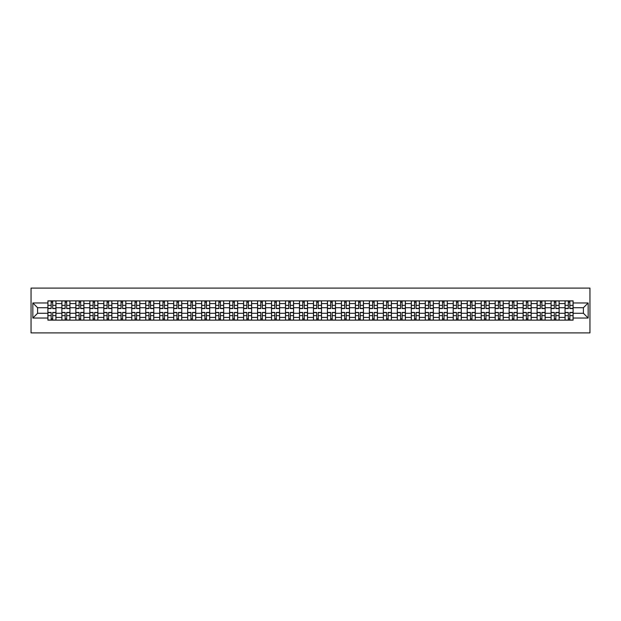 <?xml version="1.0" encoding="UTF-8"?>
<svg xmlns="http://www.w3.org/2000/svg" width="621" height="621" viewBox="0 0 621 621"><rect width="100%" height="100%" fill="white"/><g stroke="black" fill="none" stroke-linecap="round" stroke-linejoin="round"><path stroke-width="0.93" d="M31.05 332.903L589.95 332.903L589.95 288.097L31.05 288.097L31.05 332.903M61.875 320.133L61.875 303.599L55.96 303.599L55.96 320.133M55.96 303.599L55.96 300.867M61.875 303.599L61.875 300.867M69.932 300.867L69.932 320.133M75.847 320.133L75.847 300.867M83.913 300.867L83.913 320.133M89.828 320.133L89.828 300.867M97.885 300.867L97.885 320.133M103.8 320.133L103.8 300.867M111.865 300.867L111.865 320.133M117.78 320.133L117.78 300.867M125.846 300.867L125.846 320.133M131.753 320.133L131.753 300.867M139.818 300.867L139.818 320.133M145.733 320.133L145.733 300.867M153.798 300.867L153.798 320.133M159.713 320.133L159.713 300.867M167.771 300.867L167.771 320.133M173.686 320.133L173.686 300.867M181.751 300.867L181.751 320.133M187.666 320.133L187.666 300.867M195.724 300.867L195.724 320.133M201.639 320.133L201.639 300.867M209.704 300.867L209.704 320.133M215.619 320.133L215.619 300.867M223.684 300.867L223.684 320.133M229.591 320.133L229.591 300.867M237.657 300.867L237.657 320.133M243.572 320.133L243.572 300.867M251.637 300.867L251.637 320.133M257.552 320.133L257.552 300.867M265.609 300.867L265.609 320.133M271.524 320.133L271.524 300.867M279.59 300.867L279.59 320.133M285.505 320.133L285.505 300.867M293.57 300.867L293.57 320.133M299.477 320.133L299.477 300.867M307.542 300.867L307.542 320.133M313.458 320.133L313.458 300.867M321.523 300.867L321.523 320.133M327.43 320.133L327.43 300.867M335.495 300.867L335.495 320.133M341.41 320.133L341.41 300.867M349.476 300.867L349.476 320.133M355.391 320.133L355.391 300.867M363.448 300.867L363.448 320.133M369.363 320.133L369.363 300.867M377.428 300.867L377.428 320.133M383.343 320.133L383.343 300.867M391.409 300.867L391.409 320.133M397.316 320.133L397.316 300.867M405.381 300.867L405.381 320.133M411.296 320.133L411.296 300.867M419.361 300.867L419.361 320.133M425.276 320.133L425.276 300.867M433.334 300.867L433.334 320.133M439.249 320.133L439.249 300.867M447.314 300.867L447.314 320.133M453.229 320.133L453.229 300.867M461.287 300.867L461.287 320.133M467.202 320.133L467.202 300.867M475.267 300.867L475.267 320.133M481.182 320.133L481.182 300.867M489.247 300.867L489.247 320.133M495.154 320.133L495.154 300.867M503.22 300.867L503.22 320.133M509.135 320.133L509.135 300.867M517.2 300.867L517.2 320.133M523.115 320.133L523.115 300.867M531.172 300.867L531.172 320.133M537.087 320.133L537.087 300.867M545.153 300.867L545.153 320.133M551.068 320.133L551.068 300.867M559.125 300.867L559.125 320.133M565.04 320.133L565.04 300.867M565.04 313.279L559.125 313.279M551.068 313.279L545.153 313.279M537.087 313.279L531.172 313.279M523.115 313.279L517.2 313.279M509.135 313.279L503.22 313.279M495.154 313.279L489.247 313.279M481.182 313.279L475.267 313.279M467.202 313.279L461.287 313.279M453.229 313.279L447.314 313.279M439.249 313.279L433.334 313.279M425.276 313.279L419.361 313.279M411.296 313.279L405.381 313.279M397.316 313.279L391.409 313.279M383.343 313.279L377.428 313.279M369.363 313.279L363.448 313.279M355.391 313.279L349.476 313.279M341.41 313.279L335.495 313.279M327.43 313.279L321.523 313.279M313.458 313.279L307.542 313.279M299.477 313.279L293.57 313.279M285.505 313.279L279.59 313.279M271.524 313.279L265.609 313.279M257.552 313.279L251.637 313.279M243.572 313.279L237.657 313.279M229.591 313.279L223.684 313.279M215.619 313.279L209.704 313.279M201.639 313.279L195.724 313.279M187.666 313.279L181.751 313.279M173.686 313.279L167.771 313.279M159.713 313.279L153.798 313.279M145.733 313.279L139.818 313.279M131.753 313.279L125.846 313.279M117.78 313.279L111.865 313.279M103.8 313.279L97.885 313.279M89.828 313.279L83.913 313.279M75.847 313.279L69.932 313.279M61.875 313.279L55.96 313.279M565.04 307.721L559.125 307.721M551.068 307.721L545.153 307.721M537.087 307.721L531.172 307.721M523.115 307.721L517.2 307.721M509.135 307.721L503.22 307.721M495.154 307.721L489.247 307.721M481.182 307.721L475.267 307.721M467.202 307.721L461.287 307.721M453.229 307.721L447.314 307.721M439.249 307.721L433.334 307.721M425.276 307.721L419.361 307.721M411.296 307.721L405.381 307.721M397.316 307.721L391.409 307.721M383.343 307.721L377.428 307.721M369.363 307.721L363.448 307.721M355.391 307.721L349.476 307.721M341.41 307.721L335.495 307.721M327.43 307.721L321.523 307.721M313.458 307.721L307.542 307.721M299.477 307.721L293.57 307.721M285.505 307.721L279.59 307.721M271.524 307.721L265.609 307.721M257.552 307.721L251.637 307.721M243.572 307.721L237.657 307.721M229.591 307.721L223.684 307.721M215.619 307.721L209.704 307.721M201.639 307.721L195.724 307.721M187.666 307.721L181.751 307.721M173.686 307.721L167.771 307.721M159.713 307.721L153.798 307.721M145.733 307.721L139.818 307.721M131.753 307.721L125.846 307.721M117.78 307.721L111.865 307.721M103.8 307.721L97.885 307.721M89.828 307.721L83.913 307.721M75.847 307.721L69.932 307.721M61.875 307.721L55.96 307.721M37.594 313.279L47.895 313.279L47.895 307.721L37.594 307.721L37.594 313.279L32.843 318.03L32.843 302.97L47.895 302.97L47.895 307.721M573.105 307.721L573.105 313.279L583.406 313.279L583.406 307.721L573.105 307.721L573.105 300.867L47.895 300.867L47.895 302.97M573.105 302.97L588.157 302.97L588.157 318.03L573.105 318.03L573.105 313.279M47.895 313.279L47.895 320.133L573.105 320.133L573.105 318.03M47.895 318.03L32.843 318.03M52.684 318.79L51.163 318.79M51.163 302.21L52.684 302.21M66.664 318.79L65.143 318.79M65.143 302.21L66.664 302.21M80.645 318.79L79.115 318.79M79.115 302.21L80.645 302.21M94.617 318.79L93.096 318.79M93.096 302.21L94.617 302.21M108.597 318.79L107.076 318.79M107.076 302.21L108.597 302.21M122.57 318.79L121.048 318.79M121.048 302.21L122.57 302.21M136.55 318.79L135.029 318.79M135.029 302.21L136.55 302.21M150.523 318.79L149.001 318.79M149.001 302.21L150.523 302.21M164.503 318.79L162.981 318.79M162.981 302.21L164.503 302.21M178.483 318.79L176.954 318.79M176.954 302.21L178.483 302.21M192.456 318.79L190.934 318.79M190.934 302.21L192.456 302.21M206.436 318.79L204.914 318.79M204.914 302.21L206.436 302.21M220.408 318.79L218.887 318.79M218.887 302.21L220.408 302.21M234.389 318.79L232.867 318.79M232.867 302.21L234.389 302.21M248.369 318.79L246.84 318.79M246.84 302.21L248.369 302.21M262.341 318.79L260.82 318.79M260.82 302.21L262.341 302.21M276.322 318.79L274.793 318.79M274.793 302.21L276.322 302.21M290.294 318.79L288.773 318.79M288.773 302.21L290.294 302.21M304.274 318.79L302.753 318.79M302.753 302.21L304.274 302.21M318.247 318.79L316.726 318.79M316.726 302.21L318.247 302.21M332.227 318.79L330.706 318.79M330.706 302.21L332.227 302.21M346.207 318.79L344.678 318.79M344.678 302.21L346.207 302.21M360.18 318.79L358.659 318.79M358.659 302.21L360.18 302.21M374.16 318.79L372.631 318.79M372.631 302.21L374.16 302.21M388.133 318.79L386.611 318.79M386.611 302.21L388.133 302.21M402.113 318.79L400.592 318.79M400.592 302.21L402.113 302.21M416.086 318.79L414.564 318.79M414.564 302.21L416.086 302.21M430.066 318.79L428.544 318.79M428.544 302.21L430.066 302.21M444.046 318.79L442.517 318.79M442.517 302.21L444.046 302.21M458.019 318.79L456.497 318.79M456.497 302.21L458.019 302.21M471.999 318.79L470.477 318.79M470.477 302.21L471.999 302.21M485.971 318.79L484.45 318.79M484.45 302.21L485.971 302.21M499.952 318.79L498.43 318.79M498.43 302.21L499.952 302.21M513.924 318.79L512.403 318.79M512.403 302.21L513.924 302.21M527.904 318.79L526.383 318.79M526.383 302.21L527.904 302.21M541.885 318.79L540.355 318.79M540.355 302.21L541.885 302.21M555.857 318.79L554.336 318.79M554.336 302.21L555.857 302.21M569.837 318.79L568.316 318.79M568.316 302.21L569.837 302.21M32.843 302.97L37.594 307.721M583.406 313.279L588.157 318.03M583.406 307.721L588.157 302.97M52.684 308.575L52.684 300.96L55.913 300.96L55.913 308.575L52.684 308.575M51.163 302.124L52.684 302.124M51.163 300.96L47.941 300.96L47.941 308.575L51.163 308.575L51.163 300.96L52.684 300.96M51.163 312.425L51.163 320.04L47.941 320.04L47.941 312.425L51.163 312.425M52.684 318.876L51.163 318.876M52.684 320.04L55.913 320.04L55.913 312.425L52.684 312.425L52.684 320.04L51.163 320.04M66.664 308.575L66.664 300.96L69.894 300.96L69.894 308.575L66.664 308.575M65.143 302.124L66.664 302.124M65.143 300.96L61.914 300.96L61.914 308.575L65.143 308.575L65.143 300.96L66.664 300.96M80.645 308.575L80.645 300.96L83.866 300.96L83.866 308.575L80.645 308.575M79.115 302.124L80.645 302.124M79.115 300.96L75.894 300.96L75.894 308.575L79.115 308.575L79.115 300.96L80.645 300.96M65.143 312.425L65.143 320.04L61.914 320.04L61.914 312.425L65.143 312.425M66.664 318.876L65.143 318.876M66.664 320.04L69.894 320.04L69.894 312.425L66.664 312.425L66.664 320.04L65.143 320.04M79.115 312.425L79.115 320.04L75.894 320.04L75.894 312.425L79.115 312.425M80.645 318.876L79.115 318.876M80.645 320.04L83.866 320.04L83.866 312.425L80.645 312.425L80.645 320.04L79.115 320.04M94.617 308.575L94.617 300.96L97.846 300.96L97.846 308.575L94.617 308.575M93.096 302.124L94.617 302.124M93.096 300.96L89.866 300.96L89.866 308.575L93.096 308.575L93.096 300.96L94.617 300.96M108.597 308.575L108.597 300.96L111.819 300.96L111.819 308.575L108.597 308.575M107.076 302.124L108.597 302.124M107.076 300.96L103.847 300.96L103.847 308.575L107.076 308.575L107.076 300.96L108.597 300.96M122.57 308.575L122.57 300.96L125.799 300.96L125.799 308.575L122.57 308.575M121.048 302.124L122.57 302.124M121.048 300.96L117.827 300.96L117.827 308.575L121.048 308.575L121.048 300.96L122.57 300.96M93.096 312.425L93.096 320.04L89.866 320.04L89.866 312.425L93.096 312.425M94.617 318.876L93.096 318.876M94.617 320.04L97.846 320.04L97.846 312.425L94.617 312.425L94.617 320.04L93.096 320.04M107.076 312.425L107.076 320.04L103.847 320.04L103.847 312.425L107.076 312.425M108.597 318.876L107.076 318.876M108.597 320.04L111.819 320.04L111.819 312.425L108.597 312.425L108.597 320.04L107.076 320.04M121.048 312.425L121.048 320.04L117.827 320.04L117.827 312.425L121.048 312.425M122.57 318.876L121.048 318.876M122.57 320.04L125.799 320.04L125.799 312.425L122.57 312.425L122.57 320.04L121.048 320.04M136.55 308.575L136.55 300.96L139.772 300.96L139.772 308.575L136.55 308.575M135.029 302.124L136.55 302.124M135.029 300.96L131.799 300.96L131.799 308.575L135.029 308.575L135.029 300.96L136.55 300.96M135.029 312.425L135.029 320.04L131.799 320.04L131.799 312.425L135.029 312.425M136.55 318.876L135.029 318.876M136.55 320.04L139.772 320.04L139.772 312.425L136.55 312.425L136.55 320.04L135.029 320.04M150.523 308.575L150.523 300.96L153.752 300.96L153.752 308.575L150.523 308.575M149.001 302.124L150.523 302.124M149.001 300.96L145.78 300.96L145.78 308.575L149.001 308.575L149.001 300.96L150.523 300.96M149.001 312.425L149.001 320.04L145.78 320.04L145.78 312.425L149.001 312.425M150.523 318.876L149.001 318.876M150.523 320.04L153.752 320.04L153.752 312.425L150.523 312.425L150.523 320.04L149.001 320.04M164.503 308.575L164.503 300.96L167.732 300.96L167.732 308.575L164.503 308.575M162.981 302.124L164.503 302.124M162.981 300.96L159.752 300.96L159.752 308.575L162.981 308.575L162.981 300.96L164.503 300.96M162.981 312.425L162.981 320.04L159.752 320.04L159.752 312.425L162.981 312.425M164.503 318.876L162.981 318.876M164.503 320.04L167.732 320.04L167.732 312.425L164.503 312.425L164.503 320.04L162.981 320.04M178.483 308.575L178.483 300.96L181.705 300.96L181.705 308.575L178.483 308.575M176.954 302.124L178.483 302.124M176.954 300.96L173.733 300.96L173.733 308.575L176.954 308.575L176.954 300.96L178.483 300.96M176.954 312.425L176.954 320.04L173.733 320.04L173.733 312.425L176.954 312.425M178.483 318.876L176.954 318.876M178.483 320.04L181.705 320.04L181.705 312.425L178.483 312.425L178.483 320.04L176.954 320.04M192.456 308.575L192.456 300.96L195.685 300.96L195.685 308.575L192.456 308.575M190.934 302.124L192.456 302.124M190.934 300.96L187.705 300.96L187.705 308.575L190.934 308.575L190.934 300.96L192.456 300.96M190.934 312.425L190.934 320.04L187.705 320.04L187.705 312.425L190.934 312.425M192.456 318.876L190.934 318.876M192.456 320.04L195.685 320.04L195.685 312.425L192.456 312.425L192.456 320.04L190.934 320.04M206.436 308.575L206.436 300.96L209.657 300.96L209.657 308.575L206.436 308.575M204.914 302.124L206.436 302.124M204.914 300.96L201.685 300.96L201.685 308.575L204.914 308.575L204.914 300.96L206.436 300.96M204.914 312.425L204.914 320.04L201.685 320.04L201.685 312.425L204.914 312.425M206.436 318.876L204.914 318.876M206.436 320.04L209.657 320.04L209.657 312.425L206.436 312.425L206.436 320.04L204.914 320.04M220.408 308.575L220.408 300.96L223.638 300.96L223.638 308.575L220.408 308.575M218.887 302.124L220.408 302.124M218.887 300.96L215.666 300.96L215.666 308.575L218.887 308.575L218.887 300.96L220.408 300.96M218.887 312.425L218.887 320.04L215.666 320.04L215.666 312.425L218.887 312.425M220.408 318.876L218.887 318.876M220.408 320.04L223.638 320.04L223.638 312.425L220.408 312.425L220.408 320.04L218.887 320.04M234.389 308.575L234.389 300.96L237.61 300.96L237.61 308.575L234.389 308.575M232.867 302.124L234.389 302.124M232.867 300.96L229.638 300.96L229.638 308.575L232.867 308.575L232.867 300.96L234.389 300.96M232.867 312.425L232.867 320.04L229.638 320.04L229.638 312.425L232.867 312.425M234.389 318.876L232.867 318.876M234.389 320.04L237.61 320.04L237.61 312.425L234.389 312.425L234.389 320.04L232.867 320.04M248.369 308.575L248.369 300.96L251.59 300.96L251.59 308.575L248.369 308.575M246.84 302.124L248.369 302.124M246.84 300.96L243.618 300.96L243.618 308.575L246.84 308.575L246.84 300.96L248.369 300.96M246.84 312.425L246.84 320.04L243.618 320.04L243.618 312.425L246.84 312.425M248.369 318.876L246.84 318.876M248.369 320.04L251.59 320.04L251.59 312.425L248.369 312.425L248.369 320.04L246.84 320.04M262.341 308.575L262.341 300.96L265.571 300.96L265.571 308.575L262.341 308.575M260.82 302.124L262.341 302.124M260.82 300.96L257.591 300.96L257.591 308.575L260.82 308.575L260.82 300.96L262.341 300.96M260.82 312.425L260.82 320.04L257.591 320.04L257.591 312.425L260.82 312.425M262.341 318.876L260.82 318.876M262.341 320.04L265.571 320.04L265.571 312.425L262.341 312.425L262.341 320.04L260.82 320.04M276.322 308.575L276.322 300.96L279.543 300.96L279.543 308.575L276.322 308.575M274.793 302.124L276.322 302.124M274.793 300.96L271.571 300.96L271.571 308.575L274.793 308.575L274.793 300.96L276.322 300.96M274.793 312.425L274.793 320.04L271.571 320.04L271.571 312.425L274.793 312.425M276.322 318.876L274.793 318.876M276.322 320.04L279.543 320.04L279.543 312.425L276.322 312.425L276.322 320.04L274.793 320.04M290.294 308.575L290.294 300.96L293.523 300.96L293.523 308.575L290.294 308.575M288.773 302.124L290.294 302.124M288.773 300.96L285.551 300.96L285.551 308.575L288.773 308.575L288.773 300.96L290.294 300.96M288.773 312.425L288.773 320.04L285.551 320.04L285.551 312.425L288.773 312.425M290.294 318.876L288.773 318.876M290.294 320.04L293.523 320.04L293.523 312.425L290.294 312.425L290.294 320.04L288.773 320.04M304.274 308.575L304.274 300.96L307.496 300.96L307.496 308.575L304.274 308.575M302.753 302.124L304.274 302.124M302.753 300.96L299.524 300.96L299.524 308.575L302.753 308.575L302.753 300.96L304.274 300.96M302.753 312.425L302.753 320.04L299.524 320.04L299.524 312.425L302.753 312.425M304.274 318.876L302.753 318.876M304.274 320.04L307.496 320.04L307.496 312.425L304.274 312.425L304.274 320.04L302.753 320.04M318.247 308.575L318.247 300.96L321.476 300.96L321.476 308.575L318.247 308.575M316.726 302.124L318.247 302.124M316.726 300.96L313.504 300.96L313.504 308.575L316.726 308.575L316.726 300.96L318.247 300.96M316.726 312.425L316.726 320.04L313.504 320.04L313.504 312.425L316.726 312.425M318.247 318.876L316.726 318.876M318.247 320.04L321.476 320.04L321.476 312.425L318.247 312.425L318.247 320.04L316.726 320.04M332.227 308.575L332.227 300.96L335.449 300.96L335.449 308.575L332.227 308.575M330.706 302.124L332.227 302.124M330.706 300.96L327.477 300.96L327.477 308.575L330.706 308.575L330.706 300.96L332.227 300.96M330.706 312.425L330.706 320.04L327.477 320.04L327.477 312.425L330.706 312.425M332.227 318.876L330.706 318.876M332.227 320.04L335.449 320.04L335.449 312.425L332.227 312.425L332.227 320.04L330.706 320.04M346.207 308.575L346.207 300.96L349.429 300.96L349.429 308.575L346.207 308.575M344.678 302.124L346.207 302.124M344.678 300.96L341.457 300.96L341.457 308.575L344.678 308.575L344.678 300.96L346.207 300.96M344.678 312.425L344.678 320.04L341.457 320.04L341.457 312.425L344.678 312.425M346.207 318.876L344.678 318.876M346.207 320.04L349.429 320.04L349.429 312.425L346.207 312.425L346.207 320.04L344.678 320.04M360.18 308.575L360.18 300.96L363.409 300.96L363.409 308.575L360.18 308.575M358.659 302.124L360.18 302.124M358.659 300.96L355.429 300.96L355.429 308.575L358.659 308.575L358.659 300.96L360.18 300.96M358.659 312.425L358.659 320.04L355.429 320.04L355.429 312.425L358.659 312.425M360.18 318.876L358.659 318.876M360.18 320.04L363.409 320.04L363.409 312.425L360.18 312.425L360.18 320.04L358.659 320.04M374.16 308.575L374.16 300.96L377.382 300.96L377.382 308.575L374.16 308.575M372.631 302.124L374.16 302.124M372.631 300.96L369.41 300.96L369.41 308.575L372.631 308.575L372.631 300.96L374.16 300.96M372.631 312.425L372.631 320.04L369.41 320.04L369.41 312.425L372.631 312.425M374.16 318.876L372.631 318.876M374.16 320.04L377.382 320.04L377.382 312.425L374.16 312.425L374.16 320.04L372.631 320.04M388.133 308.575L388.133 300.96L391.362 300.96L391.362 308.575L388.133 308.575M386.611 302.124L388.133 302.124M386.611 300.96L383.39 300.96L383.39 308.575L386.611 308.575L386.611 300.96L388.133 300.96M386.611 312.425L386.611 320.04L383.39 320.04L383.39 312.425L386.611 312.425M388.133 318.876L386.611 318.876M388.133 320.04L391.362 320.04L391.362 312.425L388.133 312.425L388.133 320.04L386.611 320.04M402.113 308.575L402.113 300.96L405.334 300.96L405.334 308.575L402.113 308.575M400.592 302.124L402.113 302.124M400.592 300.96L397.362 300.96L397.362 308.575L400.592 308.575L400.592 300.96L402.113 300.96M400.592 312.425L400.592 320.04L397.362 320.04L397.362 312.425L400.592 312.425M402.113 318.876L400.592 318.876M402.113 320.04L405.334 320.04L405.334 312.425L402.113 312.425L402.113 320.04L400.592 320.04M416.086 308.575L416.086 300.96L419.315 300.96L419.315 308.575L416.086 308.575M414.564 302.124L416.086 302.124M414.564 300.96L411.343 300.96L411.343 308.575L414.564 308.575L414.564 300.96L416.086 300.96M414.564 312.425L414.564 320.04L411.343 320.04L411.343 312.425L414.564 312.425M416.086 318.876L414.564 318.876M416.086 320.04L419.315 320.04L419.315 312.425L416.086 312.425L416.086 320.04L414.564 320.04M430.066 308.575L430.066 300.96L433.295 300.96L433.295 308.575L430.066 308.575M428.544 302.124L430.066 302.124M428.544 300.96L425.315 300.96L425.315 308.575L428.544 308.575L428.544 300.96L430.066 300.96M428.544 312.425L428.544 320.04L425.315 320.04L425.315 312.425L428.544 312.425M430.066 318.876L428.544 318.876M430.066 320.04L433.295 320.04L433.295 312.425L430.066 312.425L430.066 320.04L428.544 320.04M444.046 308.575L444.046 300.96L447.267 300.96L447.267 308.575L444.046 308.575M442.517 302.124L444.046 302.124M442.517 300.96L439.295 300.96L439.295 308.575L442.517 308.575L442.517 300.96L444.046 300.96M442.517 312.425L442.517 320.04L439.295 320.04L439.295 312.425L442.517 312.425M444.046 318.876L442.517 318.876M444.046 320.04L447.267 320.04L447.267 312.425L444.046 312.425L444.046 320.04L442.517 320.04M458.019 308.575L458.019 300.96L461.248 300.96L461.248 308.575L458.019 308.575M456.497 302.124L458.019 302.124M456.497 300.96L453.268 300.96L453.268 308.575L456.497 308.575L456.497 300.96L458.019 300.96M456.497 312.425L456.497 320.04L453.268 320.04L453.268 312.425L456.497 312.425M458.019 318.876L456.497 318.876M458.019 320.04L461.248 320.04L461.248 312.425L458.019 312.425L458.019 320.04L456.497 320.04M471.999 308.575L471.999 300.96L475.22 300.96L475.22 308.575L471.999 308.575M470.477 302.124L471.999 302.124M470.477 300.96L467.248 300.96L467.248 308.575L470.477 308.575L470.477 300.96L471.999 300.96M470.477 312.425L470.477 320.04L467.248 320.04L467.248 312.425L470.477 312.425M471.999 318.876L470.477 318.876M471.999 320.04L475.22 320.04L475.22 312.425L471.999 312.425L471.999 320.04L470.477 320.04M485.971 308.575L485.971 300.96L489.201 300.96L489.201 308.575L485.971 308.575M484.45 302.124L485.971 302.124M484.45 300.96L481.228 300.96L481.228 308.575L484.45 308.575L484.45 300.96L485.971 300.96M484.45 312.425L484.45 320.04L481.228 320.04L481.228 312.425L484.45 312.425M485.971 318.876L484.45 318.876M485.971 320.04L489.201 320.04L489.201 312.425L485.971 312.425L485.971 320.04L484.45 320.04M499.952 308.575L499.952 300.96L503.173 300.96L503.173 308.575L499.952 308.575M498.43 302.124L499.952 302.124M498.43 300.96L495.201 300.96L495.201 308.575L498.43 308.575L498.43 300.96L499.952 300.96M498.43 312.425L498.43 320.04L495.201 320.04L495.201 312.425L498.43 312.425M499.952 318.876L498.43 318.876M499.952 320.04L503.173 320.04L503.173 312.425L499.952 312.425L499.952 320.04L498.43 320.04M513.924 308.575L513.924 300.96L517.153 300.96L517.153 308.575L513.924 308.575M512.403 302.124L513.924 302.124M512.403 300.96L509.181 300.96L509.181 308.575L512.403 308.575L512.403 300.96L513.924 300.96M512.403 312.425L512.403 320.04L509.181 320.04L509.181 312.425L512.403 312.425M513.924 318.876L512.403 318.876M513.924 320.04L517.153 320.04L517.153 312.425L513.924 312.425L513.924 320.04L512.403 320.04M527.904 308.575L527.904 300.96L531.134 300.96L531.134 308.575L527.904 308.575M526.383 302.124L527.904 302.124M526.383 300.96L523.154 300.96L523.154 308.575L526.383 308.575L526.383 300.96L527.904 300.96M526.383 312.425L526.383 320.04L523.154 320.04L523.154 312.425L526.383 312.425M527.904 318.876L526.383 318.876M527.904 320.04L531.134 320.04L531.134 312.425L527.904 312.425L527.904 320.04L526.383 320.04M541.885 308.575L541.885 300.96L545.106 300.96L545.106 308.575L541.885 308.575M540.355 302.124L541.885 302.124M540.355 300.96L537.134 300.96L537.134 308.575L540.355 308.575L540.355 300.96L541.885 300.96M540.355 312.425L540.355 320.04L537.134 320.04L537.134 312.425L540.355 312.425M541.885 318.876L540.355 318.876M541.885 320.04L545.106 320.04L545.106 312.425L541.885 312.425L541.885 320.04L540.355 320.04M555.857 308.575L555.857 300.96L559.086 300.96L559.086 308.575L555.857 308.575M554.336 302.124L555.857 302.124M554.336 300.96L551.106 300.96L551.106 308.575L554.336 308.575L554.336 300.96L555.857 300.96M554.336 312.425L554.336 320.04L551.106 320.04L551.106 312.425L554.336 312.425M555.857 318.876L554.336 318.876M555.857 320.04L559.086 320.04L559.086 312.425L555.857 312.425L555.857 320.04L554.336 320.04M569.837 308.575L569.837 300.96L573.059 300.96L573.059 308.575L569.837 308.575M568.316 302.124L569.837 302.124M568.316 300.96L565.087 300.96L565.087 308.575L568.316 308.575L568.316 300.96L569.837 300.96M568.316 312.425L568.316 320.04L565.087 320.04L565.087 312.425L568.316 312.425M569.837 318.876L568.316 318.876M569.837 320.04L573.059 320.04L573.059 312.425L569.837 312.425L569.837 320.04L568.316 320.04M551.068 303.599L545.153 303.599M537.087 303.599L531.172 303.599M523.115 303.599L517.2 303.599M509.135 303.599L503.22 303.599M495.154 303.599L489.247 303.599M481.182 303.599L475.267 303.599M467.202 303.599L461.287 303.599M453.229 303.599L447.314 303.599M439.249 303.599L433.334 303.599M425.276 303.599L419.361 303.599M411.296 303.599L405.381 303.599M397.316 303.599L391.409 303.599M383.343 303.599L377.428 303.599M369.363 303.599L363.448 303.599M355.391 303.599L349.476 303.599M341.41 303.599L335.495 303.599M327.43 303.599L321.523 303.599M313.458 303.599L307.542 303.599M299.477 303.599L293.57 303.599M285.505 303.599L279.59 303.599M271.524 303.599L265.609 303.599M257.552 303.599L251.637 303.599M243.572 303.599L237.657 303.599M229.591 303.599L223.684 303.599M215.619 303.599L209.704 303.599M201.639 303.599L195.724 303.599M187.666 303.599L181.751 303.599M173.686 303.599L167.771 303.599M159.713 303.599L153.798 303.599M145.733 303.599L139.818 303.599M131.753 303.599L125.846 303.599M117.78 303.599L111.865 303.599M103.8 303.599L97.885 303.599M89.828 303.599L83.913 303.599M75.847 303.599L69.932 303.599M565.04 303.599L559.125 303.599M551.068 317.401L545.153 317.401M537.087 317.401L531.172 317.401M523.115 317.401L517.2 317.401M509.135 317.401L503.22 317.401M495.154 317.401L489.247 317.401M481.182 317.401L475.267 317.401M467.202 317.401L461.287 317.401M453.229 317.401L447.314 317.401M439.249 317.401L433.334 317.401M425.276 317.401L419.361 317.401M411.296 317.401L405.381 317.401M397.316 317.401L391.409 317.401M383.343 317.401L377.428 317.401M369.363 317.401L363.448 317.401M355.391 317.401L349.476 317.401M341.41 317.401L335.495 317.401M327.43 317.401L321.523 317.401M313.458 317.401L307.542 317.401M299.477 317.401L293.57 317.401M285.505 317.401L279.59 317.401M271.524 317.401L265.609 317.401M257.552 317.401L251.637 317.401M243.572 317.401L237.657 317.401M229.591 317.401L223.684 317.401M215.619 317.401L209.704 317.401M201.639 317.401L195.724 317.401M187.666 317.401L181.751 317.401M173.686 317.401L167.771 317.401M159.713 317.401L153.798 317.401M145.733 317.401L139.818 317.401M131.753 317.401L125.846 317.401M117.78 317.401L111.865 317.401M103.8 317.401L97.885 317.401M89.828 317.401L83.913 317.401M75.847 317.401L69.932 317.401M61.875 317.401L55.96 317.401M565.04 317.401L559.125 317.401M52.684 308.381L55.913 308.381M52.684 305.361L55.913 305.361M47.941 308.381L51.163 308.381M47.941 305.361L51.163 305.361M51.163 312.619L47.941 312.619M51.163 315.639L47.941 315.639M55.913 312.619L52.684 312.619M55.913 315.639L52.684 315.639M66.664 308.381L69.894 308.381M66.664 305.361L69.894 305.361M61.914 308.381L65.143 308.381M61.914 305.361L65.143 305.361M80.645 308.381L83.866 308.381M80.645 305.361L83.866 305.361M75.894 308.381L79.115 308.381M75.894 305.361L79.115 305.361M65.143 312.619L61.914 312.619M65.143 315.639L61.914 315.639M69.894 312.619L66.664 312.619M69.894 315.639L66.664 315.639M79.115 312.619L75.894 312.619M79.115 315.639L75.894 315.639M83.866 312.619L80.645 312.619M83.866 315.639L80.645 315.639M94.617 308.381L97.846 308.381M94.617 305.361L97.846 305.361M89.866 308.381L93.096 308.381M89.866 305.361L93.096 305.361M108.597 308.381L111.819 308.381M108.597 305.361L111.819 305.361M103.847 308.381L107.076 308.381M103.847 305.361L107.076 305.361M122.57 308.381L125.799 308.381M122.57 305.361L125.799 305.361M117.827 308.381L121.048 308.381M117.827 305.361L121.048 305.361M93.096 312.619L89.866 312.619M93.096 315.639L89.866 315.639M97.846 312.619L94.617 312.619M97.846 315.639L94.617 315.639M107.076 312.619L103.847 312.619M107.076 315.639L103.847 315.639M111.819 312.619L108.597 312.619M111.819 315.639L108.597 315.639M121.048 312.619L117.827 312.619M121.048 315.639L117.827 315.639M125.799 312.619L122.57 312.619M125.799 315.639L122.57 315.639M136.55 308.381L139.772 308.381M136.55 305.361L139.772 305.361M131.799 308.381L135.029 308.381M131.799 305.361L135.029 305.361M135.029 312.619L131.799 312.619M135.029 315.639L131.799 315.639M139.772 312.619L136.55 312.619M139.772 315.639L136.55 315.639M150.523 308.381L153.752 308.381M150.523 305.361L153.752 305.361M145.78 308.381L149.001 308.381M145.78 305.361L149.001 305.361M149.001 312.619L145.78 312.619M149.001 315.639L145.78 315.639M153.752 312.619L150.523 312.619M153.752 315.639L150.523 315.639M164.503 308.381L167.732 308.381M164.503 305.361L167.732 305.361M159.752 308.381L162.981 308.381M159.752 305.361L162.981 305.361M162.981 312.619L159.752 312.619M162.981 315.639L159.752 315.639M167.732 312.619L164.503 312.619M167.732 315.639L164.503 315.639M178.483 308.381L181.705 308.381M178.483 305.361L181.705 305.361M173.733 308.381L176.954 308.381M173.733 305.361L176.954 305.361M176.954 312.619L173.733 312.619M176.954 315.639L173.733 315.639M181.705 312.619L178.483 312.619M181.705 315.639L178.483 315.639M192.456 308.381L195.685 308.381M192.456 305.361L195.685 305.361M187.705 308.381L190.934 308.381M187.705 305.361L190.934 305.361M190.934 312.619L187.705 312.619M190.934 315.639L187.705 315.639M195.685 312.619L192.456 312.619M195.685 315.639L192.456 315.639M206.436 308.381L209.657 308.381M206.436 305.361L209.657 305.361M201.685 308.381L204.914 308.381M201.685 305.361L204.914 305.361M204.914 312.619L201.685 312.619M204.914 315.639L201.685 315.639M209.657 312.619L206.436 312.619M209.657 315.639L206.436 315.639M220.408 308.381L223.638 308.381M220.408 305.361L223.638 305.361M215.666 308.381L218.887 308.381M215.666 305.361L218.887 305.361M218.887 312.619L215.666 312.619M218.887 315.639L215.666 315.639M223.638 312.619L220.408 312.619M223.638 315.639L220.408 315.639M234.389 308.381L237.61 308.381M234.389 305.361L237.61 305.361M229.638 308.381L232.867 308.381M229.638 305.361L232.867 305.361M232.867 312.619L229.638 312.619M232.867 315.639L229.638 315.639M237.61 312.619L234.389 312.619M237.61 315.639L234.389 315.639M248.369 308.381L251.59 308.381M248.369 305.361L251.59 305.361M243.618 308.381L246.84 308.381M243.618 305.361L246.84 305.361M246.84 312.619L243.618 312.619M246.84 315.639L243.618 315.639M251.59 312.619L248.369 312.619M251.59 315.639L248.369 315.639M262.341 308.381L265.571 308.381M262.341 305.361L265.571 305.361M257.591 308.381L260.82 308.381M257.591 305.361L260.82 305.361M260.82 312.619L257.591 312.619M260.82 315.639L257.591 315.639M265.571 312.619L262.341 312.619M265.571 315.639L262.341 315.639M276.322 308.381L279.543 308.381M276.322 305.361L279.543 305.361M271.571 308.381L274.793 308.381M271.571 305.361L274.793 305.361M274.793 312.619L271.571 312.619M274.793 315.639L271.571 315.639M279.543 312.619L276.322 312.619M279.543 315.639L276.322 315.639M290.294 308.381L293.523 308.381M290.294 305.361L293.523 305.361M285.551 308.381L288.773 308.381M285.551 305.361L288.773 305.361M288.773 312.619L285.551 312.619M288.773 315.639L285.551 315.639M293.523 312.619L290.294 312.619M293.523 315.639L290.294 315.639M304.274 308.381L307.496 308.381M304.274 305.361L307.496 305.361M299.524 308.381L302.753 308.381M299.524 305.361L302.753 305.361M302.753 312.619L299.524 312.619M302.753 315.639L299.524 315.639M307.496 312.619L304.274 312.619M307.496 315.639L304.274 315.639M318.247 308.381L321.476 308.381M318.247 305.361L321.476 305.361M313.504 308.381L316.726 308.381M313.504 305.361L316.726 305.361M316.726 312.619L313.504 312.619M316.726 315.639L313.504 315.639M321.476 312.619L318.247 312.619M321.476 315.639L318.247 315.639M332.227 308.381L335.449 308.381M332.227 305.361L335.449 305.361M327.477 308.381L330.706 308.381M327.477 305.361L330.706 305.361M330.706 312.619L327.477 312.619M330.706 315.639L327.477 315.639M335.449 312.619L332.227 312.619M335.449 315.639L332.227 315.639M346.207 308.381L349.429 308.381M346.207 305.361L349.429 305.361M341.457 308.381L344.678 308.381M341.457 305.361L344.678 305.361M344.678 312.619L341.457 312.619M344.678 315.639L341.457 315.639M349.429 312.619L346.207 312.619M349.429 315.639L346.207 315.639M360.18 308.381L363.409 308.381M360.18 305.361L363.409 305.361M355.429 308.381L358.659 308.381M355.429 305.361L358.659 305.361M358.659 312.619L355.429 312.619M358.659 315.639L355.429 315.639M363.409 312.619L360.18 312.619M363.409 315.639L360.18 315.639M374.16 308.381L377.382 308.381M374.16 305.361L377.382 305.361M369.41 308.381L372.631 308.381M369.41 305.361L372.631 305.361M372.631 312.619L369.41 312.619M372.631 315.639L369.41 315.639M377.382 312.619L374.16 312.619M377.382 315.639L374.16 315.639M388.133 308.381L391.362 308.381M388.133 305.361L391.362 305.361M383.39 308.381L386.611 308.381M383.39 305.361L386.611 305.361M386.611 312.619L383.39 312.619M386.611 315.639L383.39 315.639M391.362 312.619L388.133 312.619M391.362 315.639L388.133 315.639M402.113 308.381L405.334 308.381M402.113 305.361L405.334 305.361M397.362 308.381L400.592 308.381M397.362 305.361L400.592 305.361M400.592 312.619L397.362 312.619M400.592 315.639L397.362 315.639M405.334 312.619L402.113 312.619M405.334 315.639L402.113 315.639M416.086 308.381L419.315 308.381M416.086 305.361L419.315 305.361M411.343 308.381L414.564 308.381M411.343 305.361L414.564 305.361M414.564 312.619L411.343 312.619M414.564 315.639L411.343 315.639M419.315 312.619L416.086 312.619M419.315 315.639L416.086 315.639M430.066 308.381L433.295 308.381M430.066 305.361L433.295 305.361M425.315 308.381L428.544 308.381M425.315 305.361L428.544 305.361M428.544 312.619L425.315 312.619M428.544 315.639L425.315 315.639M433.295 312.619L430.066 312.619M433.295 315.639L430.066 315.639M444.046 308.381L447.267 308.381M444.046 305.361L447.267 305.361M439.295 308.381L442.517 308.381M439.295 305.361L442.517 305.361M442.517 312.619L439.295 312.619M442.517 315.639L439.295 315.639M447.267 312.619L444.046 312.619M447.267 315.639L444.046 315.639M458.019 308.381L461.248 308.381M458.019 305.361L461.248 305.361M453.268 308.381L456.497 308.381M453.268 305.361L456.497 305.361M456.497 312.619L453.268 312.619M456.497 315.639L453.268 315.639M461.248 312.619L458.019 312.619M461.248 315.639L458.019 315.639M471.999 308.381L475.22 308.381M471.999 305.361L475.22 305.361M467.248 308.381L470.477 308.381M467.248 305.361L470.477 305.361M470.477 312.619L467.248 312.619M470.477 315.639L467.248 315.639M475.22 312.619L471.999 312.619M475.22 315.639L471.999 315.639M485.971 308.381L489.201 308.381M485.971 305.361L489.201 305.361M481.228 308.381L484.45 308.381M481.228 305.361L484.45 305.361M484.45 312.619L481.228 312.619M484.45 315.639L481.228 315.639M489.201 312.619L485.971 312.619M489.201 315.639L485.971 315.639M499.952 308.381L503.173 308.381M499.952 305.361L503.173 305.361M495.201 308.381L498.43 308.381M495.201 305.361L498.43 305.361M498.43 312.619L495.201 312.619M498.43 315.639L495.201 315.639M503.173 312.619L499.952 312.619M503.173 315.639L499.952 315.639M513.924 308.381L517.153 308.381M513.924 305.361L517.153 305.361M509.181 308.381L512.403 308.381M509.181 305.361L512.403 305.361M512.403 312.619L509.181 312.619M512.403 315.639L509.181 315.639M517.153 312.619L513.924 312.619M517.153 315.639L513.924 315.639M527.904 308.381L531.134 308.381M527.904 305.361L531.134 305.361M523.154 308.381L526.383 308.381M523.154 305.361L526.383 305.361M526.383 312.619L523.154 312.619M526.383 315.639L523.154 315.639M531.134 312.619L527.904 312.619M531.134 315.639L527.904 315.639M541.885 308.381L545.106 308.381M541.885 305.361L545.106 305.361M537.134 308.381L540.355 308.381M537.134 305.361L540.355 305.361M540.355 312.619L537.134 312.619M540.355 315.639L537.134 315.639M545.106 312.619L541.885 312.619M545.106 315.639L541.885 315.639M555.857 308.381L559.086 308.381M555.857 305.361L559.086 305.361M551.106 308.381L554.336 308.381M551.106 305.361L554.336 305.361M554.336 312.619L551.106 312.619M554.336 315.639L551.106 315.639M559.086 312.619L555.857 312.619M559.086 315.639L555.857 315.639M569.837 308.381L573.059 308.381M569.837 305.361L573.059 305.361M565.087 308.381L568.316 308.381M565.087 305.361L568.316 305.361M568.316 312.619L565.087 312.619M568.316 315.639L565.087 315.639M573.059 312.619L569.837 312.619M573.059 315.639L569.837 315.639"/></g></svg>
